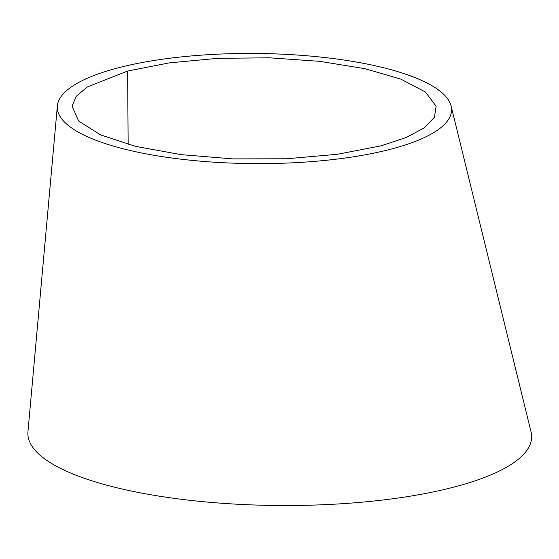 <?xml version="1.0" encoding="UTF-8"?>
<svg xmlns="http://www.w3.org/2000/svg" width="559" height="559" viewBox="0 0 559 559"><rect width="100%" height="100%" fill="white"/><g stroke="black" fill="none" stroke-linecap="round" stroke-linejoin="round"><path stroke-width="0.84" d="M381.049 145.829L406.302 137.486L424.365 127.808L434.497 117.166L436.118 106.154L425.413 92.011L400.831 79.105L364.678 68.631L319.678 61.336L269.41 57.808L217.919 58.332L169.356 62.867L127.613 71.042L87.323 86.952L76.324 96.267L72.013 106.084L78.63 121.017L100.494 134.852L135.676 146.395L181.109 154.64L232.886 158.889L286.536 158.77L337.398 154.291L381.049 145.829M57.367 105.924A197.138 55.082 0.4 0 0 175.226 158.463A197.138 55.082 0.4 0 0 391.405 149.029A197.138 55.082 0.4 0 0 451.127 106.077A197.138 55.082 0.4 0 0 325.275 57.584A197.138 55.082 0.4 0 0 117.474 68.037A197.138 55.082 0.4 0 0 57.367 105.924L27.95 431.688A251.899 70.385 0.4 0 0 168.608 497.573A251.899 70.385 0.4 0 0 438.668 490.76A251.899 70.385 0.4 0 0 531.05 431.89A251.899 70.385 0.4 0 0 530.952 431.499M128.151 144.446L127.613 71.042M531.043 431.883L451.127 106.077"/></g></svg>
